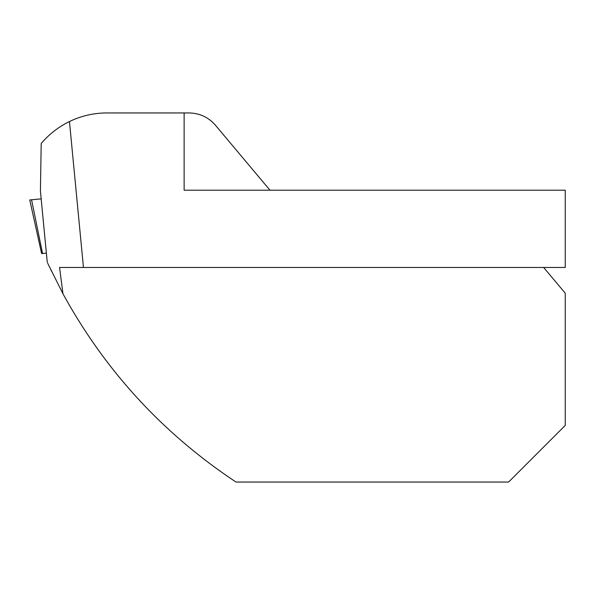 <?xml version="1.0" encoding="UTF-8"?>
<svg xmlns="http://www.w3.org/2000/svg" width="595" height="595" viewBox="0 0 595 595"><rect width="100%" height="100%" fill="white"/><g stroke="black" fill="none" stroke-linecap="round" stroke-linejoin="round"><path stroke-width="0.89" d="M543.644 267.46L565.25 293.209L565.25 425.395L508.599 482.054L236.029 482.054C162.844 433.517 105.151 370.745 62.944 293.737L47.637 263.146M51.051 270.413L51.282 270.889M47.258 262.306L40.423 191.069L41.204 143.514C49.087 134.21 58.503 126.884 69.459 121.536A85.836 85.836 0 0 1 106.877 112.946L189.136 112.946C199.704 113.176 208.473 117.267 215.435 125.218L269.966 190.207M184.13 112.946L184.13 190.207L565.25 190.207L565.25 267.46L83.456 267.46L69.459 121.536M62.944 293.737L59.567 267.46L83.456 267.46M42.543 253.485L31.565 199.786L41.167 198.864L29.75 199.957L41.62 253.574L46.373 253.12"/></g></svg>
